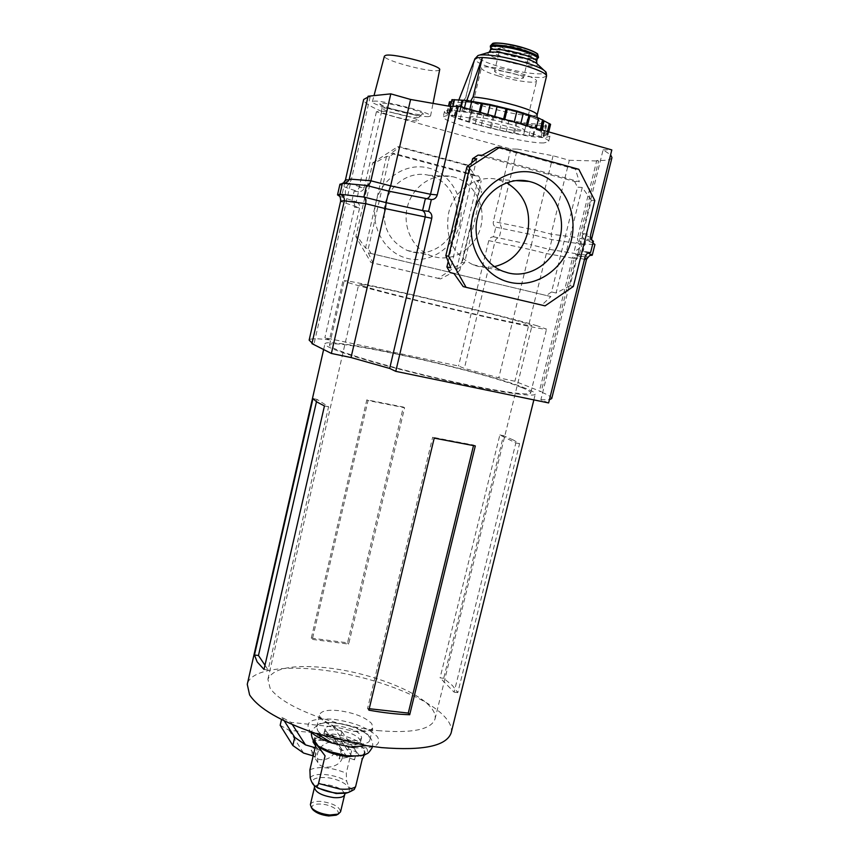 <?xml version="1.0" encoding="UTF-8"?>
<svg xmlns="http://www.w3.org/2000/svg" width="859" height="859" viewBox="0 0 859 859"><rect width="100%" height="100%" fill="white"/><g stroke="black" fill="none" stroke-linecap="round" stroke-linejoin="round"><path stroke-width="0.64" stroke-dasharray="4.29 3.22" d="M377.853 730.612C412.062 733.489 431.111 729.645 434.998 719.069C435.867 715.257 434.214 711.069 430.058 706.506C415.38 690.013 368.736 672.683 328.6 668.001C293.413 664.179 273.183 667.937 267.901 679.265L270.102 688.166C276.791 697.862 292.285 707.268 316.574 716.395C335.482 723.16 354.885 727.788 374.814 730.268L377.853 730.612M354.176 731.385C365.225 732.33 371.464 730.977 372.881 727.337L371.679 723.557C365.29 717.179 354.295 712.863 338.693 710.618C327.547 709.577 321.191 710.919 319.623 714.645L320.547 718.027C322.941 721.227 327.88 724.223 335.375 727.025L354.176 731.385M451.136 732.91C452.242 727.992 450.116 722.634 444.747 716.814C426.322 696.424 370.304 675.625 321.921 669.999C282.622 665.081 250.237 670.342 247.263 684.333M353.929 747.727C374.245 748.823 382.062 745.14 377.38 736.7C368.704 728.045 354.005 722.226 333.281 719.241C311.205 717.823 303.603 721.968 310.507 731.675M362.756 285.961C374.535 289.751 417.109 300.596 459.039 310.4C501.012 320.224 532.215 326.667 532.011 325.615L524.355 322.866C490.886 312.805 357.387 281.666 358.718 284.329L362.756 285.961M317.626 730.44C323.961 741.628 369.241 749.52 369.918 739.653L368.736 735.798C361.371 724.706 317.819 717.244 316.713 726.982L317.626 730.44M521.928 387.634C483.316 371.432 329.609 337.061 329.512 344.974C329.351 345.683 330.715 346.757 333.593 348.174C346.274 354.542 395.355 368.64 444.5 379.742C493.71 390.888 530.497 396.267 530.722 392.907C530.883 391.822 527.952 390.061 521.928 387.634M537.208 325.808C497.297 313.879 343.128 277.929 344.158 280.904L348.571 282.729C361.811 287.035 411.558 299.716 460.929 311.269C510.353 322.844 546.839 330.371 546.539 329.126L537.208 325.808M311.302 638.13L347.541 642.822L403.333 407.048L366.847 399.843L311.302 638.13L312.311 639.397L368.028 400.519L404.6 407.724L348.647 644.089L312.311 639.397M525.976 388.483C485.335 371.496 325.174 335.686 324.906 343.933C324.745 344.663 326.13 345.758 329.072 347.219C342.161 353.844 393.486 368.618 445.016 380.258C496.609 391.94 535.082 397.556 535.307 394.056C535.479 392.907 532.365 391.049 525.976 388.483M513.242 439.969L503.492 435.674L443.695 678.299L452.478 685.579L457.815 692.601L519.577 443.673L513.242 439.969M443.695 678.299L440.076 677.848L499.852 434.965L515.851 442.954L454.121 692.161L440.076 677.848M457.815 692.601L454.121 692.161M519.577 443.673L515.851 442.954M503.492 435.674L499.852 434.965M368.876 710.168L367.555 708.514L369.23 708.707M434.203 438.122L432.657 437.242L367.555 708.514M475.306 445.939L473.642 445.048L432.657 437.242M473.492 445.649L473.642 445.048M264.014 669.44L268.115 669.934L328.589 406.758L317.003 399.371L316.466 401.744M264.98 665.231L268.115 669.934M312.966 398.587L317.003 399.371M324.444 405.953L328.589 406.758M347.541 642.822L348.647 644.089M403.333 407.048L404.6 407.724M366.847 399.843L368.028 400.519M337.168 730.043C351.524 732.416 359.341 736.313 360.63 741.725L360.254 742.53C358.514 744.56 354.337 745.279 347.702 744.71C334.505 742.659 326.624 739.051 324.047 733.897L324.068 733.017C325.153 730.365 329.523 729.377 337.168 730.043M319.806 746.825L316.176 744.001C310.625 736.464 316.241 733.167 333.034 734.112C355.583 736.002 377.445 750.991 362.723 755.093L358.182 755.974M316.456 744.377L315.264 740.565C316.778 736.872 322.759 735.476 333.195 736.356C347.831 738.396 358.096 742.52 364.001 748.737L365.086 752.43L362.305 755.308M310.378 804.636C311.355 802.113 315.006 801.05 321.352 801.458C333.238 803.294 339.649 806.751 340.561 811.819M312.247 808.867C310.937 805.366 313.997 803.766 321.438 804.078C332.508 804.765 343.052 812.614 336.159 815.191M315.575 745.773L317.293 748.372L315.64 752.398L315.36 756.554L311.001 749.671C311.173 748.382 313.02 747.91 316.531 748.243L325.958 749.188C330.081 749.649 333.002 750.755 334.742 752.516L339.112 758.873L340.765 754.868L341.055 750.734L336.664 744.463C334.935 742.724 332.003 741.628 327.859 741.156L318.442 740.19L313.041 740.984M342.494 757.359L340.851 748.028C334.645 736.786 319.076 743.056 317.282 754.889L317.83 762.513C321.116 770.094 340.003 768.279 342.494 757.359M315.113 747.727L317.293 748.372L315.36 756.554L313.181 755.909M364.527 754.642L364.001 748.737C362.401 746.428 358.632 745.633 352.673 746.374L346.263 773.154L346.649 781.099C348.131 785.76 350.085 788.648 352.491 789.743L354.091 789.636M348.7 740.512C334.172 738.096 326.291 734.22 325.046 728.861C326.13 726.242 330.49 725.264 338.145 725.941C352.501 728.325 360.329 732.201 361.628 737.58C360.619 740.157 356.302 741.134 348.7 740.512M315.994 743.98L316.305 742.691L314.974 741.8L316.402 744.345M316.305 742.691L325.078 755.845M352.673 746.374L362.154 759.474M280.174 725.286L289.075 730.257L331.424 734.66L340.046 739.535L341.893 731.761L333.271 726.864L290.911 722.365L282.01 717.372L281.516 719.509M290.911 722.365L292.361 724.599M282.01 717.372L284.243 720.862M289.075 730.257L303.571 753.053M354.52 759.871L347.38 757.359L339.112 758.873L341.055 750.734L349.302 749.273L356.442 751.861L354.52 759.871L340.046 739.535M331.424 734.66L347.38 757.359M341.893 731.761L356.442 751.861M333.271 726.864L349.302 749.273M458.76 100.202L457.836 102.554L466.297 101.92L466.845 100.417M514.809 73.938C520.468 75.678 523.335 77.042 523.41 78.019C521.08 79.189 514.358 78.276 503.245 75.281C497.554 73.541 494.655 72.167 494.548 71.168C496.835 69.987 503.589 70.91 514.809 73.938M509.172 50.423C520.296 53.473 527.05 54.3 529.445 52.925C529.402 51.83 526.546 50.38 520.887 48.587C509.645 45.506 502.859 44.657 500.507 46.053C500.593 47.17 503.481 48.63 509.172 50.423M498.113 75.882C514.874 80.971 536.478 83.957 536.617 81.09C536.499 79.243 531.045 76.644 520.243 73.305C503.127 68.054 481.255 65.123 481.373 67.979C481.62 69.912 487.203 72.543 498.113 75.882M508.163 123.642C518.954 126.788 524.462 129.075 524.677 130.482C524.709 132.662 503.32 129.183 486.57 124.372C475.661 121.226 470.034 118.907 469.69 117.425C469.411 115.235 491.058 118.692 508.163 123.642M477.894 124.662L499.68 130.128L523.603 134.884L543.908 136.925L543.071 135.572L547.902 135.303L540.848 132.179L540 130.879L520.651 124.244L494.462 117.447L469.111 112.475L449.343 110.747L450.9 112.379L446.927 112.787L454.69 116.072L456.075 117.425L477.894 124.662M449.482 101.877L462.743 108.309L480.406 114.086L502.204 119.562L531.581 125.049L546.539 126.112L545.723 124.673L550.587 124.308M451.941 99.655L453.477 101.383L451.49 101.587M470.711 100.965L466.297 101.92C478.871 102.801 504.244 108.159 522.122 113.732C540.773 119.852 546.109 123.299 538.131 124.061C525.429 123.75 507.261 120.367 483.617 113.914C465.707 108.674 457.106 104.884 457.836 102.554L462.024 102.189L465.814 97.561L474.984 58.637M522.487 124.415C540.665 129.945 549.814 133.918 549.932 136.323L544.96 137.558C523.786 138.385 441.365 116.931 444.532 111.283L448.033 110.081C457.106 109.297 488.47 114.923 514.562 122.15M543.65 142.948C522.53 143.56 440.13 122.182 443.244 116.76L446.734 115.632C464.257 113.732 553.647 136.774 548.59 141.789L543.65 142.948M455.796 222.696C460.982 202.638 448.742 180.132 429.672 175.515L428.577 175.247C409.947 170.533 389.181 184.47 384.896 204.807C381.686 226.271 389.116 241.476 407.187 250.431L411.794 251.891C430.627 256.841 451.383 242.947 455.796 222.696M459.769 223.963C465.61 200.19 451.426 173.98 428.888 168.128C406.457 161.922 381.267 178.2 375.812 202.788C370.025 227.302 385.294 253.384 407.757 258.505C430.144 263.992 454.25 247.822 459.769 223.963M435.03 256.959C454.69 261.834 475.993 247.51 480.922 226.368C486.14 205.301 473.696 182.14 453.917 177.018L452.779 176.739C433.999 172.262 413.319 185.426 407.714 205.666C401.883 225.842 412.309 248.466 430.23 255.434L435.03 256.959M494.516 266.623C487.16 268.105 479.988 267.471 473.019 264.733C452.929 254.672 444.801 237.46 448.613 213.107C453.606 190.022 477.003 174.162 497.726 179.499L506.713 182.849M586.547 259.278L586.461 259.525C587.513 255.091 587.041 255.155 585.043 259.708C583.111 258.72 578.934 258.151 572.524 258.001L539.366 391.296L541.191 391.672L514.906 381.246L498.757 377.842L464.354 368.404L458.556 366.031L324.895 337.705L329.459 339.874L359.61 207.878L340.894 201.521L341.055 199.32L340.755 201.049M548.622 402.935L540.869 399.768L576.786 255.52L584.882 257.764M540.869 399.768L549.427 399.693M551.725 398.565C551.908 397.062 547.795 394.635 539.366 391.296M611.962 157.627C611.221 159.785 606.164 160.74 596.769 160.504L577.581 237.675C583.583 239.478 587.814 239.844 590.273 238.77C590.487 241.272 590.981 241.121 591.765 238.33L591.754 238.415M590.638 237.632L582.273 233.498L603.104 149.842L610.609 154.792M345.576 179.778L345.071 181.593L345.662 180.465C346.972 182.709 353.156 185.136 364.205 187.756L381.654 111.38L376.414 111.745L510.804 149.015L517.29 149.079L499.594 222.363L501.538 228.011L499.186 237.718C497.136 237.836 495.718 239.156 494.934 241.669L464.354 368.404M510.804 149.015L493.345 221.515C492.905 224.113 493.742 226.003 495.847 227.195L493.538 236.805C491.133 236.848 489.533 238.126 488.75 240.627L530.153 249.529L498.757 377.842M517.29 149.079L553.089 155.758L569.313 160.279L551.134 234.12L551.865 239.618L549.459 249.378L546.335 253.577L514.906 381.246M553.089 155.758L534.932 229.976L551.134 234.12L577.581 237.675C577.194 240.434 578.676 242.539 582.015 243.977L594.922 244.514M596.769 160.504L598.594 161.02L579.395 238.136C579.02 240.907 580.491 243 583.841 244.439L582.015 243.977L579.46 254.232L589.704 255.51M493.538 236.805L531.345 244.826L530.153 249.529L546.335 253.577L574.338 258.452L541.191 391.672M488.75 240.627L458.556 366.031M344.395 200.598L346.413 201.35L313.997 344.062L311.935 343.632M376.414 111.745L359.191 187.262C358.396 189.882 356.71 191.192 354.123 191.213L351.836 201.242C354.133 202.499 355.068 204.463 354.649 207.169L324.895 337.705M329.459 339.874C316.638 338.339 309.874 338.414 309.154 340.121M312.075 343.031L313.997 344.062M603.104 149.842L611.823 149.917M569.313 160.279L598.594 161.02M381.654 111.38C369.402 106.183 363.411 102.221 363.679 99.472M367.867 97.153L370.154 96.82L368.082 96.24M463.194 286.584L545.057 305.868M454.003 273.527L550.909 296.57L541.857 305.042M476.756 158.786L450.814 267.847M573.35 286.487L570.032 285.757L591.325 200.254L594.793 200.544M570.032 285.757L556.084 293.026L582.262 187.477L591.325 200.254M578.826 169.309L575.412 169.18L579.331 181.764L482.21 155.211M575.412 169.18L496.534 147.351M478.592 175.988L475.177 175.794L467.564 165.014L465.202 164.928L479.279 190.87L481.684 191.074L477.797 180.615L481.223 180.841L478.592 175.988L394.152 153.428L389.492 156.445L386.55 156.37L374.749 162.942L372.742 162.856L355.862 236.665L357.784 237.073L365.483 248.036L368.275 248.691L371.088 253.523L368.286 252.847L455.334 273.559L459.79 270.564L456.526 269.801L477.797 180.615M456.526 269.801L464.526 262.843L481.684 191.074M464.526 262.843L462.206 262.349L438.315 278.348L370.959 262.5L355.862 236.665M479.279 190.87L462.206 262.349M467.564 165.014L399.768 146.749L391.189 153.364L394.152 153.428M475.177 175.794L391.189 153.364M465.202 164.928L397.653 146.739L399.768 146.749M372.742 162.856L397.653 146.739M438.315 278.348L440.549 278.928L452.081 272.775M368.286 252.847L372.935 263.015L440.549 278.928M372.935 263.015L370.959 262.5M374.749 162.942L357.784 237.073M386.55 156.37L365.483 248.036M478.044 155.125L574.596 181.485L579.331 181.764M582.262 187.477L577.506 187.165L551.564 291.963L556.084 293.026M550.909 296.57L450.095 272.582M551.564 291.963L546.41 295.485M448.205 261.49L471.612 162.974M574.596 181.485L577.506 187.165M459.79 270.564L481.223 180.841M371.088 253.523L455.334 273.559M389.492 156.445L368.275 248.691M370.154 96.82L351.363 179.563L348.979 179.939M345.662 180.465L345.071 181.593M354.649 207.169L359.61 207.878C359.985 205.161 358.858 203.143 356.217 201.822L351.836 201.242M339.606 196.26L356.217 201.822L358.525 191.686C361.467 191.686 363.357 190.376 364.205 187.756L359.191 187.262M343.342 183.246L340.325 184.825C342.44 186.285 348.507 188.572 358.525 191.686L354.123 191.213M340.851 194.574L342.022 194.703C345.318 196.185 346.778 198.397 346.413 201.35L344.341 200.823M340.325 184.825L339.939 184.213M342.344 183.622L344.502 183.751L342.022 194.703L339.949 194.177M349.291 179.037L351.363 179.563C350.418 182.398 348.131 183.794 344.502 183.751L342.43 183.225M585.097 256.927L576.786 255.52C577.774 252.664 579.9 251.236 583.175 251.247L585.935 240.155C583.025 238.705 581.801 236.483 582.273 233.498L590.67 234.625M592.989 243L585.935 240.155L593.429 241.239M588.114 252.986L583.175 251.247L590.616 252.449M590.273 238.77L591.765 238.33M585.043 259.708L586.461 259.525M495.847 227.195L533.74 235.012L531.345 244.826L549.459 249.378L579.46 254.232C575.788 254.114 573.479 255.37 572.524 258.001L574.338 258.452C575.305 255.821 577.613 254.575 581.285 254.693L583.841 244.439L551.865 239.618L533.74 235.012L534.932 229.976L493.345 221.515M574.413 250.409L576.357 242.571C578.418 242.7 579.675 244.192 580.126 247.027C578.3 249.604 576.389 250.731 574.413 250.409M350.322 184.148L347.584 196.196C345.748 196.378 345.06 194.231 345.522 189.753C347.09 185.426 348.69 183.558 350.322 184.148M428.748 116.588C419.138 117.533 370.39 104.744 372.387 101.749L373.805 101.201C382.244 99.837 433.076 113.13 430.542 115.997L428.748 116.588M439.668 69.751L437.907 70.61C428.577 72.467 382.244 59.947 384.424 56.103M405.942 115.804C413.931 118.08 418.054 119.691 418.312 120.647C415.788 121.473 407.649 120.088 393.862 116.491C385.841 114.215 381.664 112.583 381.332 111.606C383.78 110.757 391.983 112.164 405.942 115.804M310.196 777.749C312.343 775.011 317.401 773.948 325.357 774.571C333.464 775.441 340.561 777.62 346.649 781.099M315.382 786.329C309.637 780.133 313.106 777.202 325.797 777.545C342.591 778.705 357.376 790.763 344.502 793.19L345.393 793.093M313.567 741.381C317.025 736.732 321.47 734.563 326.914 734.875C330.608 735.325 333.378 737.054 335.235 740.039L336.664 744.463M334.742 752.516C331.37 757.563 326.796 759.968 321.03 759.721C317.164 759.27 314.308 757.434 312.461 754.245L311.205 750.175M316.531 748.243L320.74 750.884L325.958 749.188M327.859 741.156L323.671 738.504L318.442 740.19M314.458 787.402C315.414 784.965 319.065 783.956 325.411 784.396C337.308 786.275 343.729 789.668 344.684 794.607M352.491 789.743L347.551 792.696M309.916 769.75C318.947 766.013 331.059 767.151 346.263 773.154M536.929 63.587L537.476 64.2C540.515 67.968 519.394 65.617 502.794 60.474C491.434 56.898 486.581 54.246 488.245 52.517L489.007 52.227M543.801 70.137L545.304 71.544C546.056 72.757 545.068 73.52 542.362 73.842C531.979 74.239 517.193 71.727 497.984 66.283C482.522 61.451 475.832 57.875 477.948 55.556L479.913 54.976M536.639 61.311C536.499 63.92 518.31 61.59 504.244 57.231C495.106 54.375 490.457 52.066 490.296 50.316M537.304 58.562C531.592 59.894 520.79 58.337 504.909 53.892C497.093 51.476 492.443 49.36 490.951 47.567M537.369 58.272C537.219 60.925 519.029 58.616 504.963 54.235C495.826 51.368 491.176 49.049 491.015 47.277M538.475 57.048L538.561 57.338C539.409 60.441 519.92 58.101 504.802 53.387C494.784 50.23 489.984 47.739 490.382 45.914M537.251 58.777C531.002 59.862 520.189 58.24 504.802 53.913C497.372 51.615 492.733 49.575 490.897 47.782M537.723 54.471L537.841 54.836C538.657 57.811 520.167 55.62 505.811 51.132C496.309 48.125 491.756 45.752 492.153 44.002L492.422 43.734M537.058 53.709C541.514 57.725 521.724 55.878 505.983 50.928C494.977 47.395 490.779 44.872 493.356 43.347M537.154 114.87L533.911 115.89C523.152 115.74 507.701 112.894 487.547 107.364C473.363 103.187 466.05 100.031 465.621 97.883L465.814 97.561M546.56 76.064L543.21 77.482C532.29 77.858 516.742 75.195 496.556 69.482C482.361 65.123 475.102 61.633 474.769 59.035M481.276 125.511L483.789 114.934M541.245 132.393L541.846 129.945M540.848 132.179L541.417 129.816M546.678 134.541L547.408 131.534M547.258 135.464L549.932 124.491M543.285 135.518L545.937 124.619M543.081 135.604L545.733 124.705M543.887 136.839L546.517 126.015M541.041 136.871L543.661 126.101M533.525 135.722L536.123 124.995M532.795 135.658L535.393 124.931M528.994 135.701L531.581 125.049M523.603 134.884L526.17 124.265M514.573 132.887L517.129 122.268M513.51 132.683L516.066 122.075M506.219 131.577L508.753 121.001M499.68 130.128L502.204 119.562M491.359 127.776L493.893 117.189M490.242 127.497L492.776 116.91M475.177 123.793L477.69 113.195M469.594 121.677L472.117 111.026M468.692 121.387L471.215 110.725M460.22 119.004L462.743 108.309M456.075 117.425L458.599 106.699M454.69 116.072L457.235 105.27M454.228 115.847L456.773 105.034M448.43 113.646L450.986 102.779M447.378 112.636L448.892 106.162M450.75 112.432L453.327 101.437M450.868 112.325L453.455 101.33M449.418 110.908L452.017 99.827M451.92 110.757L452.94 106.419M459.35 111.831L460.553 106.741M460.059 111.885L461.229 106.935M463.592 111.681L464.494 107.869M469.111 112.475L469.83 109.394M478.656 114.58L479.247 112.078M479.762 114.784L480.331 112.389M487.44 115.901L487.772 114.515M494.462 117.447L494.687 116.48M503.374 119.981L503.599 119.025M504.566 120.281L504.781 119.369M526.299 126.477L526.513 125.564M527.222 126.788L527.447 125.833M535.962 129.28L536.199 128.335M540 130.879L540.332 129.505M394.603 113.259C386.582 110.972 382.405 109.329 382.083 108.32C384.531 107.45 392.746 108.835 406.704 112.486C414.693 114.773 418.816 116.405 419.063 117.372C416.54 118.231 408.39 116.856 394.603 113.259M408.916 108.417C381.439 100.61 367.008 102.028 394.27 109.469C420.33 116.91 436.597 116.115 408.916 108.417M434.998 719.069L532.011 325.615M369.918 739.653L372.881 727.337M329.512 344.974L344.158 280.904M323.628 349.538L324.906 343.933M533.858 399.886L535.307 394.056M530.722 392.907L546.539 329.126M316.713 726.982L319.623 714.645M335.375 727.025L316.574 716.395M353.232 731.288L374.814 730.268M267.901 679.265L358.718 284.329M372.162 747.663L372.43 746.761C373.568 741.381 370.787 736.55 364.076 732.255C355.594 727.337 346.123 724.309 335.665 723.149C323.864 721.098 315.747 724.03 311.323 731.954M360.254 742.53L349.602 742.444C337.941 741.94 323.091 733.854 323.983 733.296L324.047 733.897M313.148 740.812C316.38 736.238 320.686 734.091 326.087 734.359C330.039 734.81 333.088 736.7 335.235 740.039L340.851 748.028M365.086 752.43L364.721 753.944M325.046 728.861L324.068 733.017M315.317 786.286L314.501 785.727M362.723 755.093L362.09 755.351M361.628 737.58L360.63 741.725M315.264 740.565L314.974 741.8M317.83 762.513L312.461 754.245L311.001 749.671M537.358 58.358C532.73 60.023 521.928 58.541 504.92 53.892C486.516 47.47 492.314 47.632 490.994 47.363M537.24 58.841C530.733 59.829 519.91 58.187 504.781 53.913C495.836 50.896 491.198 48.866 490.886 47.846M529.445 52.925L523.41 78.019M524.677 130.482L536.617 81.09M547.902 135.303L548.729 131.91M543.071 135.572L545.723 124.673M543.908 136.925L546.539 126.112M446.927 112.787L448.495 106.097M450.9 112.379L453.477 101.383M449.343 110.747L450.352 106.419M462.024 102.189L465.621 97.883L474.683 59.4M469.69 117.425L481.373 67.979M500.507 46.053L494.548 71.168M466.824 102.06C484.852 103.316 530.228 113.989 539.688 121.13C538.861 121.291 538.002 120.12 537.09 117.597M444.532 111.283L443.244 116.76M497.726 179.499L516.227 180.637M340.647 201.135L341.044 199.352M473.019 264.733L502.848 271.219M407.187 250.431L430.23 255.434M428.577 175.247L452.779 176.739M345.082 181.56L345.458 179.907M549.932 136.323L548.59 141.789M340.626 201.178L341.055 199.32M591.626 239.768C592.678 243.108 593.58 244.794 594.31 244.826L594.299 244.869M372.387 101.749L374.009 95.617M381.332 111.606L382.083 108.32C381.278 104.637 380.687 103.295 380.29 104.283C382.051 105.614 386.733 107.343 394.324 109.469C408.852 113.291 418.215 114.999 422.413 114.601C422.488 113.538 421.372 114.462 419.063 117.372L418.312 120.647M430.542 115.997L433.033 103.391"/><path stroke-width="1.29" d="M323.628 349.538L247.263 684.333L249.604 694.899C258.699 708.696 281.14 721.667 316.917 733.833L366.643 745.676L381.772 747.631C423.358 750.895 446.476 745.988 451.136 732.91L533.858 399.886M310.507 731.675C314.931 735.948 322.157 739.76 332.186 743.099L353.929 747.727M257.152 661.881L254.457 655.009L312.966 398.587L316.595 401.829L324.444 405.953L264.014 669.44L257.152 661.881M409.7 714.731C397.148 714.323 383.543 712.798 368.876 710.168L434.203 438.122L475.306 445.939L409.7 714.731L408.272 713.077L473.492 445.649M369.23 708.707L408.272 713.077M254.457 655.009L258.462 655.503L264.98 665.231M316.466 401.744L258.462 655.503M358.182 755.974L347.004 755.737L329.92 751.668L319.806 746.825M362.305 755.308L347.476 756.65C334.183 754.932 324.208 751.238 317.54 745.601L316.456 744.377M316.402 744.345L325.078 755.845L318.539 783.451C317.658 786.21 316.692 787.209 315.65 786.468L315.586 786.436C313.331 785.351 311.527 782.452 310.196 777.749L309.916 769.75L315.994 743.98M329.706 814.998C321.384 814.021 315.307 811.605 311.452 807.761L310.378 804.636L314.458 787.402C315.371 792.331 321.835 795.735 333.85 797.614C340.164 798.022 343.783 797.023 344.684 794.607L340.561 811.819L338.188 814.128L329.706 814.998M338.188 814.128L336.159 815.191L328.739 815.964C321.47 815.105 316.155 812.99 312.783 809.629L312.247 808.867M313.148 740.812L313.116 742.079L315.575 745.773M354.091 789.636L355.583 786.79L362.154 759.474L364.527 754.642M281.516 719.509L280.174 725.286L292.833 745.505L294.744 737.333L305.493 744.882L315.113 747.727M292.361 724.599L305.493 744.882M284.243 720.862L294.744 737.333M313.181 755.909L303.571 753.053L292.833 745.505M474.683 59.4L477.432 57.703L482.393 57.499L473.073 96.96L470.711 100.965M474.984 58.637L458.76 100.202M548.729 131.91L550.587 124.308L538.69 118.059L516.925 111.058L490.145 104.54L466.244 100.417L451.941 99.655L450.352 106.419M451.49 101.587L449.482 101.877L448.495 106.097M466.845 100.417L482.393 57.499C494.247 58.154 508.582 60.914 525.397 65.799C539.409 70.18 546.464 73.606 546.56 76.064L537.154 114.87C536.95 112.851 529.842 109.748 515.84 105.56C499.047 100.857 484.787 97.99 473.073 96.96M530.379 181.754C552.562 187.241 566.36 214.052 559.961 237.932C554.463 262.049 530.089 278.692 508.195 272.926L502.848 271.219C483.51 263.885 471.827 239.307 477.55 216.876C482.887 192.545 507.454 175.816 529.101 181.432L530.379 181.754M509.516 282.257C535.769 288.688 564.32 269.114 571.267 240.413C578.59 211.819 562.495 180.272 536.07 173.228C509.763 165.744 479.676 185.49 472.804 215.255C465.546 244.912 483.177 276.276 509.516 282.257M506.713 182.849C524.624 194.102 531.56 210.885 527.512 233.186C522.347 251.15 511.352 262.296 494.516 266.623M584.882 257.764L586.547 259.278L551.725 398.565L549.427 399.693M610.609 154.792L611.962 157.627L591.754 238.415L590.638 237.632M458.158 106.054L611.823 149.917L590.67 234.625C590.122 237.664 591.035 239.865 593.429 241.239L590.616 252.449C587.878 252.514 586.031 254.006 585.097 256.927L548.622 402.935L395.774 371.346L431.755 218.315C432.281 215.147 431.218 212.839 428.587 211.368L431.347 199.578C434.343 199.556 436.308 198 437.252 194.939L458.158 106.054L451.093 106.548L410.591 99.461L390.802 93.856L368.082 96.24L349.291 179.037C348.335 181.872 346.059 183.268 342.43 183.225L339.949 194.177C343.246 195.659 344.706 197.871 344.341 200.823L311.935 343.632L331.381 353.446L351.03 357.537L389.675 368.447L395.774 371.346M339.949 194.177L363.872 197.033C365.601 198.375 366.202 200.587 365.666 203.669L331.381 353.446M342.43 183.225L366.525 185.458L363.872 197.033L386.153 202.66L385.401 208.63L351.03 357.537M390.802 93.856L370.895 180.798C370.046 183.783 368.586 185.34 366.525 185.458L388.805 191.17L386.153 202.66L422.574 210.573C424.786 211.98 425.634 214.245 425.108 217.359L389.675 368.447M340.626 201.221L344.395 200.598M340.647 201.135L309.154 340.121L312.075 343.031M345.458 179.907L363.679 99.472L367.867 97.153M448.623 256.261L466.061 287.325L545.057 305.868L573.35 286.487L594.793 200.544L578.826 169.309L499.605 147.361L469.841 166.914L466.909 166.796L445.832 255.671L448.623 256.261L469.841 166.914M466.061 287.325L463.194 286.584L454.003 273.527L450.095 272.582L446.916 266.945L448.205 261.49M446.916 266.945L450.814 267.847L445.832 255.671M471.612 162.974L472.633 158.679L476.756 158.786L466.909 166.796M472.633 158.679L478.044 155.125L482.21 155.211L496.534 147.351L499.605 147.361M451.093 106.548L430.52 194.274C429.607 197.291 427.868 198.837 425.302 198.923L422.574 210.573L428.587 211.368M410.591 99.461L390.652 185.888L388.805 191.17L431.347 199.578M348.979 179.939L345.576 179.778L343.342 183.246M514.562 122.15L522.487 124.415M340.626 201.178L340.626 201.178C340.69 198.289 340.035 196.174 338.671 194.821L340.851 194.574M339.606 196.26L337.523 194.886L339.208 194.488M337.523 194.886L339.939 184.213L342.344 183.622M589.704 255.51L592.248 255.209L594.922 244.514L592.989 243M592.248 255.209L588.114 252.986M374.009 95.617L384.424 56.103L385.831 55.309C394.098 53.054 442.267 66.014 439.668 69.751L433.033 103.391M347.551 792.696L337.426 793.168C329.427 792.342 322.372 790.237 316.252 786.833L315.586 786.436M355.583 786.79C352.448 788.884 347.165 789.636 339.724 789.045L318.539 783.451M354.37 789.389C349.173 792.481 345.49 793.78 343.342 793.286L336.127 793.523L318.013 788.111L315.382 786.329M313.116 742.079L313.567 741.381M474.769 59.035L477.948 55.556L479.859 54.987C489.866 54.31 505.06 56.855 525.429 62.632C536.789 66.154 543.414 69.128 545.304 71.544C546.034 71.533 546.453 73.047 546.56 76.064M479.913 54.976L488.245 52.517C494.108 51.111 505.672 52.818 522.916 57.617C531.195 60.194 536.048 62.385 537.476 64.2L543.801 70.137M490.994 47.363L490.296 50.316C490.264 47.707 508.635 50.005 522.948 54.471C532.011 57.338 536.574 59.615 536.639 61.311L536.929 63.587M490.951 47.567C487.751 43.906 507.841 45.924 523.926 50.992C534.631 54.439 539.087 56.962 537.304 58.562M491.015 47.277C490.994 44.636 509.376 46.901 523.689 51.39C532.752 54.267 537.304 56.565 537.369 58.272L537.358 58.358M538.475 57.048L537.841 54.836C537.294 53.108 532.784 50.906 524.334 48.222C507.229 43.498 496.502 42.091 492.153 44.002L490.382 45.914C491.305 43.455 509.913 45.871 524.312 50.391C533.235 53.215 537.981 55.534 538.561 57.338L537.24 58.841M490.897 47.782C486.505 43.766 507.229 45.677 524.044 50.971C535.361 54.643 539.763 57.242 537.251 58.777M524.291 48.072C531.045 50.187 535.297 52.066 537.058 53.709M541.846 129.945L543.951 121.312M541.417 129.816L543.543 121.076M547.408 131.534L549.363 123.524M448.892 106.162L449.944 101.706M452.94 106.419L454.529 99.623M460.553 106.741L461.981 100.653M461.229 106.935L462.69 100.696M464.494 107.869L466.244 100.417M469.83 109.394L471.774 101.179M479.247 112.078L481.341 103.273M480.331 112.389L482.447 103.477M487.772 114.515L490.145 104.54M494.687 116.48L497.178 106.076M503.599 119.025L506.091 108.653M504.781 119.369L507.282 108.953M514.273 122.075L516.925 111.058M520.737 123.9L523.378 112.926M526.513 125.564L529.015 115.224M527.447 125.833L529.939 115.535M536.199 128.335L538.69 118.059M540.332 129.505L542.716 119.702M493.356 43.347C499.401 42.359 509.698 43.938 524.248 48.05C533.868 51.508 538.346 53.645 537.723 54.471M344.341 200.823L365.666 203.669L385.401 208.63L431.755 218.315M349.291 179.037L370.895 180.798L390.652 185.888L430.52 194.274L437.252 194.939M332.186 743.099L316.917 733.833M348.84 747.072L366.643 745.676M316.627 744.528L317.54 745.601M311.452 807.761L312.783 809.629M372.162 747.663C369.563 751.861 367.738 753.88 366.664 753.708C365.107 755.458 359.019 756.178 348.421 755.888L347.004 755.737M329.92 751.668C317.529 747.931 311.312 741.446 311.269 732.19L311.323 731.954M345.393 793.093L344.684 794.607M314.501 785.727L314.458 787.402M362.09 755.351L360.78 755.899M524.258 48.05C510.675 43.605 492.787 41.823 492.422 43.734M490.382 45.914L490.886 47.846M536.639 61.311L537.369 58.272M490.296 50.316L489.007 52.227M537.09 117.597L537.154 114.87M516.227 180.637L529.101 181.432M591.754 238.415L591.626 239.768M591.132 254.296L591.368 254.661C591.003 254.071 589.392 255.617 586.547 259.278"/></g></svg>
